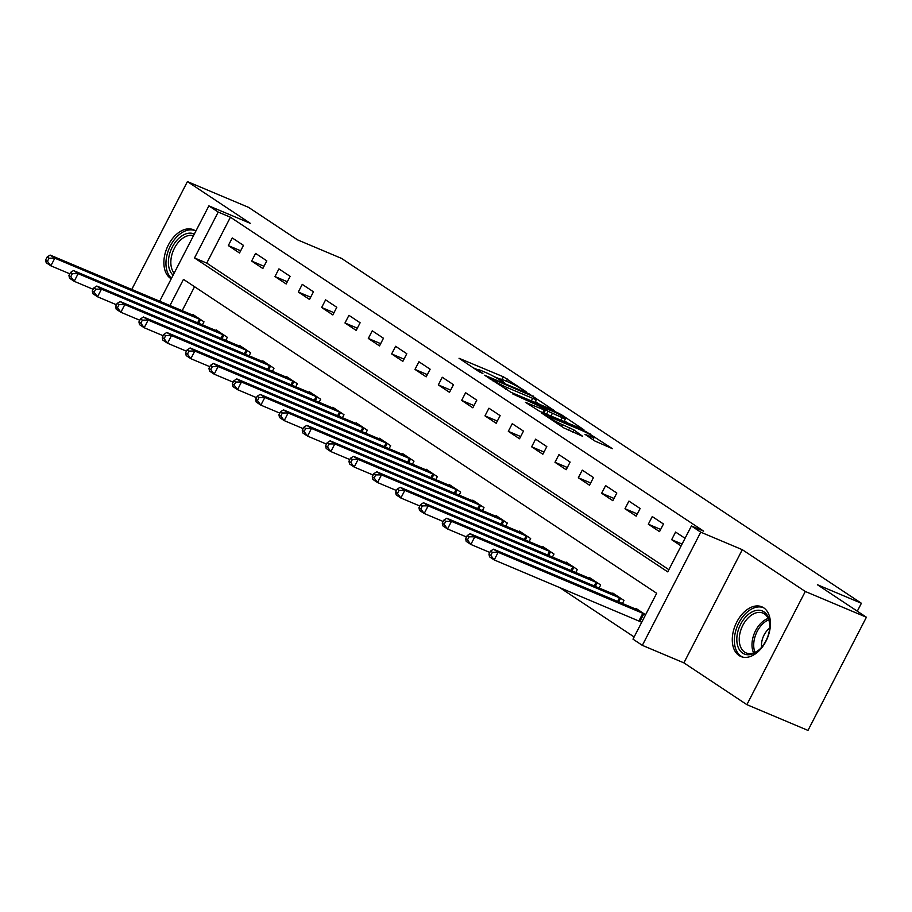 <?xml version="1.0" encoding="UTF-8"?>
<svg xmlns="http://www.w3.org/2000/svg" width="912" height="912" viewBox="0 0 912 912"><rect width="100%" height="100%" fill="white"/><g stroke="black" fill="none" stroke-linecap="round" stroke-linejoin="round"><path stroke-width="1.37" d="M526.691 392.092L503.39 376.804L459.021 358.268L479.108 371.731L482.893 373.521L479.94 371.469A10.864 1.003 27.3 0 1 477.968 369.725A10.864 1.003 27.3 0 1 481.753 370.819L485.355 372.335A10.864 1.003 27.3 0 1 498.898 379.46L504.382 382.687L502.25 380.874A10.864 1.003 27.3 0 1 500.278 379.13A10.864 1.003 27.3 0 1 504.062 380.224L507.665 381.74A10.864 1.003 27.3 0 1 521.208 388.865L526.691 392.092M763.675 607.802A26.961 17.294 -67.1 0 0 761.828 606.811A26.961 17.294 -67.1 0 0 736.075 623.466A26.961 17.294 -67.1 0 0 739.039 655.523A26.961 17.294 -67.1 0 0 740.886 656.515A26.961 17.294 -67.1 0 0 766.627 639.871A26.961 17.294 -67.1 0 0 763.675 607.802M195.829 231.135A26.961 17.294 -67.1 0 0 195.259 230.725A26.961 17.294 -67.1 0 0 193.412 229.733A26.961 17.294 -67.1 0 0 167.671 246.388A26.961 17.294 -67.1 0 0 170.635 278.445A26.961 17.294 -67.1 0 0 171.228 278.81M594.863 441.009L612.397 448.681L585.926 431.57L541.568 413.022L563.798 427.91L582.665 436.312L573.979 429.962L562.487 424.684A9.074 0.844 27.3 0 1 553.835 420.352A9.074 0.844 27.3 0 1 549.526 417.263A9.074 0.844 27.3 0 1 552.683 418.175L581.115 430.156A9.074 0.844 27.3 0 1 589.768 434.488A9.074 0.844 27.3 0 1 594.088 437.578A9.074 0.844 27.3 0 1 590.919 436.666L585.002 434.329L594.863 441.009M866.4 617.23L807.986 730.409L746.882 704.657L805.296 591.478L866.4 617.23L817.403 584.729L861.395 603.265L341.521 258.392L297.529 239.845L248.52 207.343L187.416 181.591L250.424 223.383L208.871 205.873L218.207 212.063L230.428 217.216L703.631 531.137L691.41 525.985L700.747 532.175L642.333 645.354L632.996 639.164L656.674 593.279L183.472 279.357L169.94 305.566M805.296 591.478L742.3 549.685L700.747 532.175M554.234 410.537L528.949 393.767L484.58 375.22L511.051 392.342L554.234 410.537M561.667 414.892L583.908 429.78L539.539 411.244L525.437 402.329L545.319 410.389L538.559 405.772L512.704 393.927L557.437 412.669L561.667 414.892L561.29 415.621M187.416 181.591L131.738 289.469M230.428 217.216L206.739 263.101L668.861 569.669M228.308 245.579L239.514 253.012L243.458 245.362L232.264 237.941L228.308 245.579L240.665 250.789M251.644 261.06L262.85 268.493L266.794 260.843L255.588 253.411L251.644 261.06L263.99 266.27M274.979 276.541L286.174 283.974L290.13 276.325L278.924 268.892L274.979 276.541L287.326 281.751M298.315 292.022L309.51 299.455L313.454 291.806L302.26 284.373L298.315 292.022L310.661 297.221M321.651 307.504L332.846 314.925L336.79 307.287L325.595 299.854L321.651 307.504L333.997 312.702M344.975 322.985L356.182 330.406L360.126 322.768L348.931 315.335L344.975 322.985L357.333 328.183M368.311 338.455L379.517 345.887L383.462 338.238L372.256 330.817L368.311 338.455L380.657 343.664M391.647 353.936L402.853 361.369L406.798 353.719L395.591 346.286L391.647 353.936L403.993 359.146M414.983 369.417L426.178 376.85L430.133 369.2L418.927 361.768L414.983 369.417L427.329 374.627M438.319 384.898L449.513 392.331L453.458 384.682L442.263 377.249L438.319 384.898L450.665 390.097M461.654 400.379L472.849 407.812L476.794 400.163L465.599 392.73L461.654 400.379L474.001 405.578M484.979 415.861L496.185 423.282L500.129 415.644L488.935 408.211L484.979 415.861L497.336 421.059M508.315 431.33L519.521 438.763L523.465 431.114L512.259 423.692L508.315 431.33L520.661 436.54M531.65 446.812L542.845 454.244L546.801 446.595L535.595 439.162L531.65 446.812L543.997 452.021M554.986 462.293L566.181 469.726L570.125 462.076L558.931 454.643L554.986 462.293L567.332 467.503M578.322 477.774L589.517 485.207L593.461 477.557L582.266 470.125L578.322 477.774L590.668 482.972M601.646 493.255L612.853 500.688L616.797 493.039L605.602 485.606L601.646 493.255L614.004 498.454M624.982 508.736L636.188 516.158L640.133 508.52L628.927 501.087L624.982 508.736L637.328 513.935M648.318 524.206L659.524 531.639L663.469 523.99L652.262 516.568L648.318 524.206L660.664 529.416M685.049 538.308L675.598 532.049L671.654 539.687L681.104 545.957M559.501 587.453L634.136 636.964M194.552 286.71L182.161 310.718M192.455 315.05L192.785 314.412L203.992 321.833L202.407 324.9M215.791 330.532L216.121 329.882L227.327 337.315L225.743 340.381M239.126 346.013L239.457 345.363L250.652 352.796L249.079 355.851M262.451 361.494L262.793 360.844L273.988 368.277L272.414 371.332M285.787 376.975L286.129 376.325L297.323 383.758L295.75 386.813M309.122 392.456L309.453 391.807L320.659 399.228L319.075 402.295M332.458 407.926L332.789 407.288L343.995 414.709L342.41 417.776M355.794 423.407L356.125 422.758L367.331 430.19L365.746 433.257M379.118 438.889L379.46 438.239L390.655 445.672L389.082 448.727M402.454 454.37L402.796 453.72L413.991 461.153L412.418 464.208M425.79 469.851L426.121 469.201L437.327 476.634L435.742 479.689M449.126 485.332L449.456 484.682L460.663 492.115L459.078 495.17M472.462 500.813L472.792 500.164L483.998 507.585L482.414 510.652M495.797 516.283L496.128 515.633L507.323 523.066L505.75 526.133M519.122 531.764L519.464 531.115L530.659 538.547L529.085 541.603M542.458 547.246L542.8 546.596L553.994 554.029L552.41 557.084M565.793 562.727L566.124 562.077L577.33 569.51L575.746 572.565M589.129 578.208L589.46 577.558L600.666 584.991L599.081 588.046M612.465 593.689L612.796 593.039L623.99 600.461L622.417 603.527M640.349 621.574L641.638 622.429M635.789 609.159L636.131 608.509L645.582 614.779M857.303 611.2L861.395 603.265M742.3 549.685L683.886 662.864L746.882 704.657M683.886 662.864L642.333 645.354M218.207 212.063L194.518 257.948L667.732 571.87L691.41 525.985M159.657 301.234L208.871 205.873M206.739 263.101L194.518 257.948M671.654 539.687L682.073 544.076M500.243 379.21L494.099 376.61M477.934 369.805L473.191 367.81M539.665 404.392L535.367 401.542M531.833 395.911L490.964 378.377L493.221 380.281A10.864 1.003 27.3 0 0 506.764 387.406L532.676 398.327A10.864 1.003 27.3 0 0 536.461 399.422A10.864 1.003 27.3 0 0 534.489 397.678L531.833 395.911M564.357 420.785L568.153 423.293M562.305 417.707A9.074 0.844 27.3 0 0 565.474 418.619A9.074 0.844 27.3 0 0 561.154 415.541A9.074 0.844 27.3 0 0 552.501 411.209L541.306 406.649L548.055 411.266L562.305 417.707L560.983 420.272M545.843 413.9L544.099 412.748M195.829 316.418L50.137 255.075L54.811 258.176L50.855 265.825L69.814 273.805M47.47 261.265L50.855 265.825L46.193 262.724L45.6 260.023L47.47 261.265L49.043 258.199L47.173 256.967L45.6 260.023M49.043 258.199L54.811 258.176L200.948 319.827M47.173 256.967L50.137 255.075M219.165 331.9L73.473 270.556L78.136 273.657L74.191 281.306L93.138 289.286M70.805 276.735L74.191 281.306L69.529 278.206L68.936 275.504L70.805 276.735L72.379 273.68L70.509 272.437L68.936 275.504M72.379 273.68L78.136 273.657L224.284 335.297M70.509 272.437L73.473 270.556M242.489 347.381L96.809 286.037L101.471 289.138L97.527 296.776L116.474 304.768M94.13 292.216L97.527 296.776L92.864 293.687L92.272 290.985L94.13 292.216L95.714 289.161L93.845 287.918L92.272 290.985M95.714 289.161L101.471 289.138L247.619 350.778M93.845 287.918L96.809 286.037M265.825 362.862L120.145 301.519L124.807 304.608L120.863 312.257L139.81 320.249M117.466 307.697L120.863 312.257L116.189 309.168L115.596 306.455L117.466 307.697L119.05 304.642L117.181 303.4L115.596 306.455M119.05 304.642L124.807 304.608L270.955 366.259M117.181 303.4L120.145 301.519M289.161 378.343L143.48 317L148.143 320.089L144.199 327.739L163.145 335.73M140.801 323.179L144.199 327.739L139.525 324.649L138.932 321.936L140.801 323.179L142.375 320.123L140.516 318.881L138.932 321.936M142.375 320.123L148.143 320.089L294.291 381.74M140.516 318.881L143.48 317M173.098 275.173A23.336 14.968 112.9 0 1 179.322 237.85A23.336 14.968 112.9 0 1 194.324 234.065M193.492 235.661A21.603 13.862 -67.1 0 0 180.952 239.662A21.603 13.862 -67.1 0 0 174.146 273.144M195.157 230.656A26.79 17.18 -67.1 0 0 178.49 235.25A26.79 17.18 -67.1 0 0 171.513 278.24M763.971 611.838A23.336 14.968 112.9 0 1 769.808 625.541A23.336 14.968 112.9 0 1 759.867 649.15A23.336 14.968 112.9 0 1 742.653 653.129A23.336 14.968 112.9 0 1 740.715 624.127A23.336 14.968 112.9 0 1 763.971 611.838M769.808 626.077A21.603 13.862 -67.1 0 0 764.404 613.89A21.603 13.862 -67.1 0 0 762.922 613.092A21.603 13.862 -67.1 0 0 742.288 626.43A21.603 13.862 -67.1 0 0 744.659 652.126A21.603 13.862 -67.1 0 0 746.141 652.912A21.603 13.862 -67.1 0 0 760.243 648.774M763.572 607.734A26.79 17.18 -67.1 0 0 738.082 624.446A26.79 17.18 -67.1 0 0 741.08 656.195A26.79 17.18 -67.1 0 0 742.756 657.107M769.694 628.129A15.379 9.861 -67.1 0 0 761.634 647.258M312.497 393.813L166.805 332.481L171.479 335.57L167.523 343.22L186.481 351.2M164.137 338.66L167.523 343.22L162.86 340.119L162.268 337.417L164.137 338.66L165.71 335.593L163.852 334.362L162.268 337.417M165.71 335.593L171.479 335.57L317.627 397.222M163.852 334.362L166.805 332.481M335.833 409.294L190.141 347.951L194.815 351.052L190.859 358.701L209.806 366.681M187.473 354.141L190.859 358.701L186.196 355.6L185.603 352.898L187.473 354.141L189.046 351.074L187.177 349.843L185.603 352.898M189.046 351.074L194.815 351.052L340.951 412.703M187.177 349.843L190.141 347.951M359.157 424.775L213.476 363.432L218.139 366.533L214.195 374.182L233.141 382.162M210.797 369.611L214.195 374.182L209.532 371.081L208.939 368.38L210.797 369.611L212.382 366.556L210.512 365.324L208.939 368.38M212.382 366.556L218.139 366.533L364.287 428.173M210.512 365.324L213.476 363.432M382.493 440.257L236.812 378.913L241.475 382.014L237.53 389.652L256.477 397.643M234.133 385.092L237.53 389.652L232.868 386.563L232.275 383.861L234.133 385.092L235.718 382.037L233.848 380.794L232.275 383.861M235.718 382.037L241.475 382.014L387.623 443.654M233.848 380.794L236.812 378.913M405.829 455.738L260.148 394.394L264.811 397.495L260.866 405.133L279.813 413.125M257.469 400.573L260.866 405.133L256.192 402.044L255.599 399.342L257.469 400.573L259.054 397.518L257.184 396.275L255.599 399.342M259.054 397.518L264.811 397.495L410.959 459.135M257.184 396.275L260.148 394.394M429.164 471.219L283.472 409.876L288.146 412.965L284.202 420.614L303.149 428.606M280.805 416.054L284.202 420.614L279.528 417.525L278.935 414.812L280.805 416.054L282.378 412.999L280.52 411.757L278.935 414.812M282.378 412.999L288.146 412.965L434.294 474.616M280.52 411.757L283.472 409.876M452.5 486.689L306.808 425.357L311.482 428.446L307.526 436.096L326.473 444.076M304.141 431.536L307.526 436.096L302.864 432.995L302.271 430.293L304.141 431.536L305.714 428.48L303.844 427.238L302.271 430.293M305.714 428.48L311.482 428.446L457.619 490.097M303.844 427.238L306.808 425.357M475.825 502.17L330.144 440.827L334.807 443.927L330.862 451.577L349.809 459.557M327.476 447.017L330.862 451.577L326.2 448.476L325.607 445.774L327.476 447.017L329.05 443.95L327.18 442.719L325.607 445.774M329.05 443.95L334.807 443.927L480.955 505.579M327.18 442.719L330.144 440.827M499.16 517.651L353.48 456.308L358.142 459.409L354.198 467.058L373.145 475.038M350.801 462.498L354.198 467.058L349.535 463.957L348.943 461.255L350.801 462.498L352.385 459.431L350.516 458.2L348.943 461.255M352.385 459.431L358.142 459.409L504.29 521.048M350.516 458.2L353.48 456.308M522.496 533.132L376.816 471.789L381.478 474.89L377.534 482.539L396.481 490.519M374.137 477.968L377.534 482.539L372.86 479.438L372.267 476.737L374.137 477.968L375.721 474.913L373.852 473.67L372.267 476.737M375.721 474.913L381.478 474.89L527.626 536.53M373.852 473.67L376.816 471.789M545.832 548.614L400.151 487.27L404.814 490.371L400.87 498.009L419.816 506M397.472 493.449L400.87 498.009L396.196 494.92L395.603 492.218L397.472 493.449L399.046 490.394L397.187 489.151L395.603 492.218M399.046 490.394L404.814 490.371L550.962 552.011M397.187 489.151L400.151 487.27M569.168 564.095L423.476 502.751L428.15 505.841L424.194 513.49L443.152 521.482M420.808 508.93L424.194 513.49L419.531 510.401L418.939 507.688L420.808 508.93L422.381 505.875L420.523 504.632L418.939 507.688M422.381 505.875L428.15 505.841L574.286 567.492M420.523 504.632L423.476 502.751M592.504 579.565L446.812 518.233L451.474 521.322L447.53 528.971L466.477 536.951M444.144 524.411L447.53 528.971L442.867 525.871L442.274 523.169L444.144 524.411L445.717 521.356L443.848 520.114L442.274 523.169M445.717 521.356L451.474 521.322L597.622 582.973M443.848 520.114L446.812 518.233M615.828 595.046L470.147 533.714L474.81 536.803L470.866 544.453L489.812 552.433M467.468 539.893L470.866 544.453L466.203 541.352L465.61 538.65L467.468 539.893L469.053 536.826L467.183 535.595L465.61 538.65M469.053 536.826L474.81 536.803L620.958 598.454M467.183 535.595L470.147 533.714M639.164 610.527L493.483 549.184L498.146 552.284L494.201 559.934L641.729 622.235M490.804 555.374L494.201 559.934L489.539 556.833L488.946 554.131L490.804 555.374L492.389 552.307L490.519 551.076L488.946 554.131M492.389 552.307L498.146 552.284L644.294 613.936M490.519 551.076L493.483 549.184M501.953 381.467L502.25 380.874M479.644 372.062L479.94 371.469M502.033 379.426L503.39 376.804M506.479 381.239L507.619 379.039M532.859 396.595L533.178 395.99M490.257 379.13L490.565 378.526M492.913 380.885L493.221 380.281M505.738 389.401L506.764 387.406M531.354 400.892L532.676 398.327M542.811 412.623L544.133 410.047M557.084 413.353L557.437 412.669M541.614 407.801L541.922 407.185M546.55 414.196L548.055 411.266M550.962 416.054L552.296 413.489M590.258 437.954L590.919 436.666M561.587 426.44L562.487 424.684M568.427 430.304L569.749 427.739M572.839 432.174L573.979 429.962M585.584 432.242L585.926 431.57M589.79 434.5L590.167 433.793M197.585 322.859L199.5 319.154M198.645 323.315L200.549 319.633M220.921 338.341L222.836 334.636M221.981 338.785L223.885 335.103M244.256 353.822L246.172 350.117M245.317 354.266L247.22 350.584M267.592 369.303L269.507 365.598M268.652 369.748L270.545 366.065M290.917 384.784L292.832 381.068M291.977 385.229L293.881 381.547M753.631 652.946A21.603 13.862 112.9 0 1 754.498 632.985A21.603 13.862 112.9 0 1 768.178 618.427M768.748 619.818A20.896 13.406 -67.1 0 0 755.022 652.376M314.252 400.265L316.168 396.549M315.313 400.71L317.216 397.028M337.588 415.735L339.503 412.03M338.648 416.191L340.552 412.509M360.924 431.216L362.839 427.511M361.984 431.672L363.888 427.979M384.26 446.698L386.175 442.993M385.32 447.142L387.212 443.46M407.584 462.179L409.499 458.474M408.656 462.623L410.548 458.941M430.92 477.66L432.835 473.944M431.98 478.105L433.884 474.422M454.256 493.141L456.171 489.425M455.316 493.586L457.22 489.904M477.592 508.611L479.507 504.906M478.652 509.067L480.556 505.385M500.927 524.092L502.843 520.387M501.988 524.548L503.891 520.866M524.263 539.573L526.167 535.868M525.323 540.018L527.216 536.336M547.588 555.055L549.503 551.35M548.648 555.499L550.552 551.817M570.923 570.536L572.839 566.819M571.984 570.98L573.887 567.298M594.259 586.017L596.174 582.301M595.319 586.462L597.223 582.779M617.595 601.498L619.51 597.782M618.655 601.943L620.559 598.261M638.89 620.912L642.846 613.263M639.939 621.38L643.883 613.742M499.799 380.065L500.278 379.13M477.489 370.66L477.968 369.725M489.79 378.811L490.143 378.138M534.922 402.397L536.461 399.422M543.928 413.09L545.319 410.389M563.969 421.538L565.474 418.619M540.941 407.356L541.306 406.649M592.96 439.744L594.088 437.578M549.07 418.141L549.526 417.263"/></g></svg>
